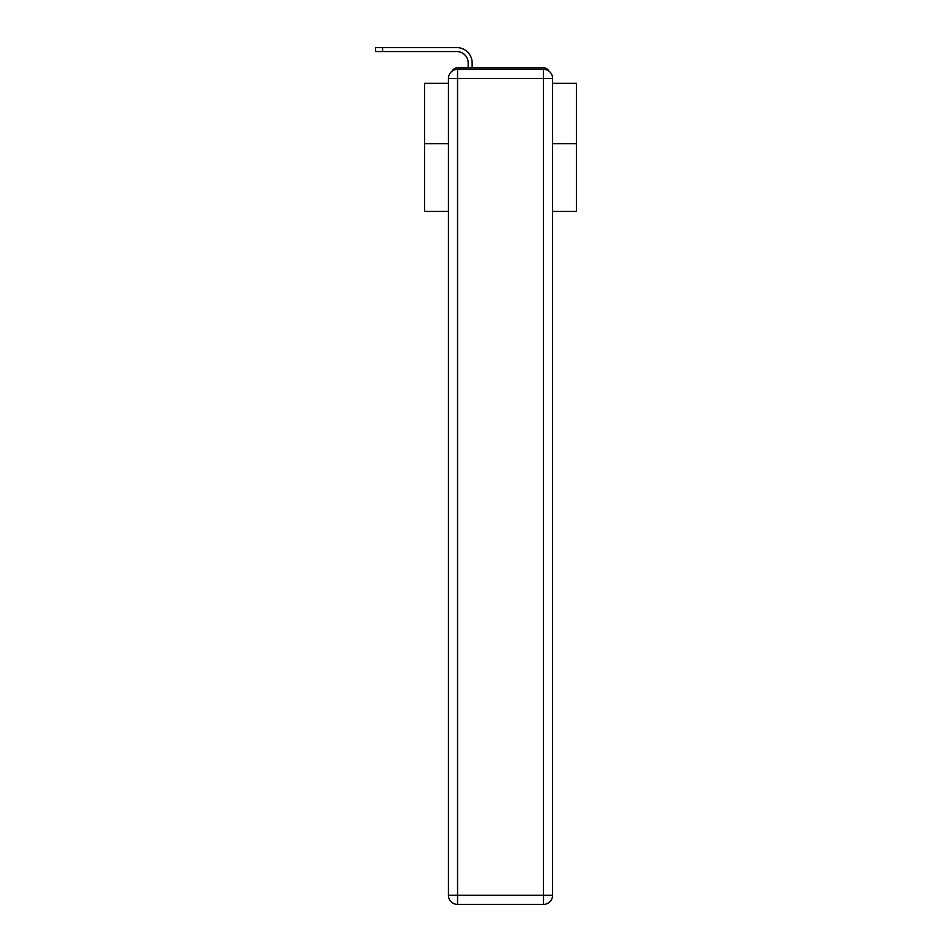 <?xml version="1.0" encoding="UTF-8"?>
<svg xmlns="http://www.w3.org/2000/svg" width="952" height="952" viewBox="0 0 952 952"><rect width="100%" height="100%" fill="white"/><g stroke="black" fill="none" stroke-linecap="round" stroke-linejoin="round"><path stroke-width="1.43" d="M552.6 211.427L576.436 211.427L576.436 83.276L552.6 83.276M448.44 143.716L424.604 143.716L424.604 83.276L448.44 83.276M424.604 143.716L424.604 211.427L448.44 211.427M548.887 71.079A6.069 6.069 0 0 0 543.485 67.794L457.555 67.794A6.069 6.069 0 0 0 452.152 71.079M576.436 143.716L552.6 143.716M457.555 67.794L468.182 67.794L468.182 62.939A11.388 11.388 0 0 0 456.793 51.551A11.388 11.388 0 0 1 468.182 62.939A11.388 11.388 0 0 0 456.793 51.551A11.388 11.388 0 0 1 468.182 62.939A11.388 11.388 0 0 0 456.793 51.551A11.388 11.388 0 0 1 468.182 62.939A11.388 11.388 0 0 0 456.793 51.551A11.388 11.388 0 0 1 468.182 62.939A11.388 11.388 0 0 0 456.793 51.551A11.388 11.388 0 0 1 468.182 62.939A11.388 11.388 0 0 0 456.793 51.551A11.388 11.388 0 0 1 468.182 62.939A11.388 11.388 0 0 0 456.793 51.551A11.388 11.388 0 0 1 468.182 62.939A11.388 11.388 0 0 0 456.793 51.551A11.388 11.388 0 0 1 468.182 62.939A11.388 11.388 0 0 0 456.793 51.551A11.388 11.388 0 0 1 468.182 62.939A11.388 11.388 0 0 0 456.793 51.551A11.388 11.388 0 0 1 468.182 62.939A11.388 11.388 0 0 0 456.793 51.551A11.388 11.388 0 0 1 468.182 62.939A11.388 11.388 0 0 0 456.793 51.551A11.388 11.388 0 0 1 468.182 62.939A11.388 11.388 0 0 0 456.793 51.551A11.388 11.388 0 0 1 468.182 62.939A11.388 11.388 0 0 0 456.793 51.551A11.388 11.388 0 0 1 468.182 62.939A11.388 11.388 0 0 0 456.793 51.551A11.388 11.388 0 0 1 468.182 62.939A11.388 11.388 0 0 0 456.793 51.551A11.388 11.388 0 0 1 468.182 62.939A11.388 11.388 0 0 0 456.793 51.551A11.388 11.388 0 0 1 468.182 62.939A11.388 11.388 0 0 0 456.793 51.551A11.388 11.388 0 0 1 468.182 62.939A11.388 11.388 0 0 0 456.793 51.551A11.388 11.388 0 0 1 468.182 62.939A11.388 11.388 0 0 0 456.793 51.551A11.388 11.388 0 0 1 468.182 62.939A11.388 11.388 0 0 0 456.793 51.551A11.388 11.388 0 0 1 468.182 62.939A11.388 11.388 0 0 0 456.793 51.551L375.564 51.551L375.564 47.6L382.549 47.6L382.549 51.551M382.549 47.6L456.793 47.6A15.339 15.339 0 0 1 472.132 62.939L472.132 67.794L472.132 62.939L472.132 67.794L472.132 62.939L472.132 67.794L472.132 62.939L472.132 67.794L472.132 62.939L472.132 67.794L472.132 62.939L472.132 67.794L472.132 62.939L472.132 67.794L472.132 62.939L472.132 67.794L472.132 62.939L472.132 67.794L472.132 62.939L472.132 67.794L472.132 62.939L472.132 67.794L472.132 62.939L472.132 67.794L472.132 62.939L472.132 67.794L472.132 62.939L472.132 67.794L472.132 62.939L472.132 67.794L472.132 62.939L472.132 67.794L472.132 62.939L472.132 67.794L472.132 62.939L472.132 67.794L472.132 62.939L472.132 67.794L472.132 62.939L472.132 67.794L472.132 62.939L472.132 67.794L472.132 62.939L472.132 67.794L476.833 67.794M524.207 67.794L543.485 67.794M457.555 69.317L543.485 69.317A9.115 9.115 0 0 1 552.6 78.421L552.6 895.285A9.115 9.115 0 0 1 543.485 904.4L457.555 904.4L457.555 895.285L543.485 895.285L543.485 78.421L457.555 78.421L457.555 895.285L448.44 895.285L448.44 78.421L457.555 78.421L457.555 69.317A9.115 9.115 0 0 0 448.44 78.421A9.115 9.115 0 0 1 457.555 69.317M448.44 895.285A9.115 9.115 0 0 0 457.555 904.4A9.115 9.115 0 0 1 448.44 895.285M543.485 904.4A9.115 9.115 0 0 0 552.6 895.285L543.485 895.285L543.485 904.4M552.6 78.421A9.115 9.115 0 0 0 543.485 69.317L543.485 78.421L552.6 78.421"/></g></svg>
